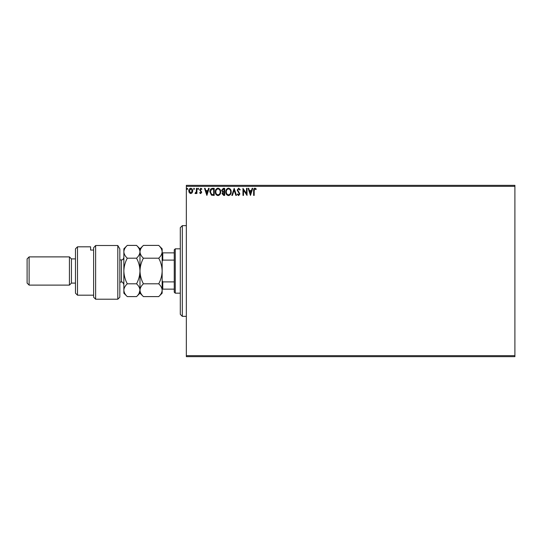 <?xml version="1.0" encoding="UTF-8"?>
<svg xmlns="http://www.w3.org/2000/svg" width="542" height="542" viewBox="0 0 542 542"><rect width="100%" height="100%" fill="white"/><g stroke="black" fill="none" stroke-linecap="round" stroke-linejoin="round"><path stroke-width="0.81" d="M192.234 192.749L190.77 193.602L189.307 192.756L188.785 190.919C188.772 189.456 189.429 188.575 190.77 188.264C192.112 188.569 192.776 189.456 192.762 190.919L192.234 192.749M196.922 188.359L196.922 193.514L196.38 193.514L196.38 192.756L195.438 193.602L195.025 193.426L195.283 192.877L196.292 191.861L196.38 188.359L196.922 188.359M200.682 193.602L199.639 192.871L199.957 192.424L200.648 192.972L201.177 192.275L199.639 189.754L200.784 188.264L201.895 188.962L201.583 189.443L200.845 188.901L200.181 189.727L201.719 192.247L200.682 193.602M212.559 188.359L214.198 188.359L214.198 195.411L211.455 195.154L209.856 191.793C209.774 189.761 210.675 188.616 212.559 188.359M224.693 188.359L224.693 195.411L223.69 195.411L222.064 193.663L222.728 192.159L221.617 190.357L223.277 188.359L224.693 188.359M234.185 188.359L236.447 195.411L235.858 195.411L234.144 190.059L232.43 195.411L231.834 195.411L234.185 188.359M246.488 188.359L247.03 188.359L247.03 195.411L243.507 190.147L243.507 195.411L242.958 195.411L242.958 188.359L246.488 193.602L246.488 188.359M254.178 190.716L254.178 195.411L253.636 195.411L253.636 190.648C253.419 189.368 253.846 188.541 254.923 188.176L256.258 188.989L255.98 189.531L254.93 188.901L254.178 190.716M186.34 186.34L186.34 185.33L514.9 185.33L514.9 186.34L186.34 186.34L186.34 355.66L514.9 355.66L514.9 356.67L186.34 356.67L186.34 355.66M514.9 186.34L514.9 355.66M250.465 195.411L248.114 188.359L248.71 188.359L249.435 190.615L251.413 190.615L252.138 188.359L252.728 188.359L250.465 195.411M238.663 188.176L240.248 189.72L239.808 190.073L238.704 188.901L237.714 190.093L239.889 193.948L238.622 195.594L237.26 194.395L237.687 193.961L238.629 194.869L239.34 193.975L237.172 190.086L238.663 188.176M231.204 191.854C231.244 193.867 230.35 195.113 228.521 195.594C226.658 195.161 225.743 193.921 225.777 191.888C225.743 189.869 226.644 188.636 228.48 188.176C230.323 188.616 231.231 189.842 231.204 191.854M220.709 191.854C220.75 193.867 219.856 195.113 218.033 195.594C216.163 195.161 215.249 193.921 215.282 191.888C215.249 189.869 216.15 188.636 217.986 188.176C219.828 188.616 220.736 189.842 220.709 191.854M206.875 195.411L204.524 188.359L205.113 188.359L205.838 190.615L207.816 190.615L208.541 188.359L209.131 188.359L206.875 195.411M198.643 188.853L198.189 189.443L197.735 188.853L198.189 188.264L198.643 188.853M194.483 188.853L194.029 189.443L193.575 188.853L194.029 188.264L194.483 188.853M187.695 188.853L187.247 189.443L186.794 188.853L187.247 188.264L187.695 188.853M249.666 191.34L250.424 193.711L251.183 191.34L249.666 191.34M226.319 191.888C226.292 193.501 227.017 194.497 228.5 194.869C229.971 194.476 230.696 193.474 230.662 191.854C230.689 190.249 229.964 189.266 228.5 188.901C227.01 189.266 226.285 190.262 226.319 191.888M223.589 194.686L224.151 194.686L224.151 192.424L222.613 193.65L223.589 194.686M223.873 191.705L224.151 189.077L223.528 189.077L222.159 190.357L223.013 191.617L223.873 191.705M215.824 191.888C215.797 193.501 216.529 194.497 218.006 194.869C219.483 194.476 220.201 193.474 220.167 191.854C220.194 190.249 219.476 189.266 218.006 188.901C216.515 189.266 215.791 190.262 215.824 191.888M213.656 194.686L213.656 189.077L211.624 189.26L210.398 191.793L211.739 194.49L213.656 194.686M206.068 191.34L206.827 193.711L207.586 191.34L206.068 191.34M189.327 190.913L190.77 192.972L192.22 190.913L190.77 188.901L189.327 190.913M182.308 316.352L180.296 314.34L180.296 227.66L182.308 225.648L182.308 316.352L186.34 316.352M175.256 293.175L174.246 292.165L174.246 249.835L175.256 248.825L175.256 293.175L180.296 293.175M175.256 248.825L180.296 248.825M174.246 289.143L162.153 289.143M162.153 280.675L162.756 281.901L162.756 289.143M174.246 281.901L162.756 281.901M174.246 260.099L162.756 260.099L162.153 261.325M162.153 252.857L162.756 252.857L162.756 260.099M174.246 252.857L162.756 252.857M119.823 297.206L117.804 299.218L117.804 245.506L119.823 248.92L119.823 297.206M77.492 295.187L75.474 293.175L75.474 248.825L77.492 246.813L77.492 295.187L93.617 295.187M71.442 283.093L71.442 258.907L69.43 256.888L69.43 285.112L71.442 283.093L75.474 283.093M29.119 285.112L27.1 283.093L27.1 258.907L29.119 256.888L29.119 285.112L69.43 285.112M29.119 256.888L69.43 256.888M71.442 258.907L75.474 258.907M93.617 250.052L90.595 250.052L90.595 246.813L90.595 250.052M77.492 246.813L90.595 246.813M95.636 299.218L93.617 297.206L93.617 247.755L95.636 245.506L117.804 245.506L95.636 245.506L95.636 299.218L117.804 299.218M95.636 245.506L93.617 247.755M119.823 248.92L117.804 245.506M158.725 283.805C160.866 285.797 162.011 287.931 162.153 290.2C162.024 292.45 160.879 294.584 158.725 296.603L143.406 296.603C141.266 294.611 140.121 292.477 139.978 290.2C140.107 287.951 141.252 285.824 143.406 283.805L158.725 283.805C160.879 279.767 162.024 275.499 162.153 271C162.011 266.454 160.866 262.186 158.725 258.195L143.406 258.195C141.259 256.197 140.114 254.062 139.978 251.8C140.114 249.537 141.259 247.409 143.406 245.397L158.725 245.397C160.872 247.403 162.017 249.537 162.153 251.8C162.017 254.056 160.872 256.19 158.725 258.195M143.406 283.805C141.266 279.814 140.121 275.546 139.978 271C140.107 266.501 141.252 262.233 143.406 258.195M143.406 296.603L139.978 293.175L139.978 248.825L143.406 245.397M158.725 296.603L162.153 293.175L162.153 248.825L158.725 245.397M139.978 290.2C139.85 292.45 138.705 294.584 136.55 296.603L127.282 296.603C125.141 294.611 123.996 292.477 123.854 290.2L123.854 248.825L127.282 245.397L136.55 245.397C138.698 247.409 139.843 249.537 139.978 251.8C139.843 254.056 138.698 256.19 136.55 258.195C138.691 262.186 139.836 266.454 139.978 271C139.85 275.499 138.705 279.767 136.55 283.805C138.691 285.797 139.836 287.931 139.978 290.2L139.03 293.486M127.282 296.603L123.854 293.175L123.854 290.2L124.104 291.874M123.854 290.2C123.983 287.951 125.127 285.824 127.282 283.805C125.141 279.814 123.996 275.546 123.854 271C123.983 266.501 125.127 262.233 127.282 258.195C125.134 256.19 123.989 254.056 123.854 251.8C123.989 249.537 125.134 247.403 127.282 245.397M127.282 258.195L136.55 258.195M127.282 283.805L136.55 283.805M119.823 282.084L121.435 282.084L121.435 259.916C122.14 259.449 122.695 260.81 123.854 257.497M182.308 225.648L186.34 225.648M139.978 293.175L136.55 296.603M139.978 248.825L136.55 245.397M119.823 259.916L121.435 259.916M121.435 282.084C122.045 281.481 122.851 282.287 123.854 284.503"/></g></svg>
